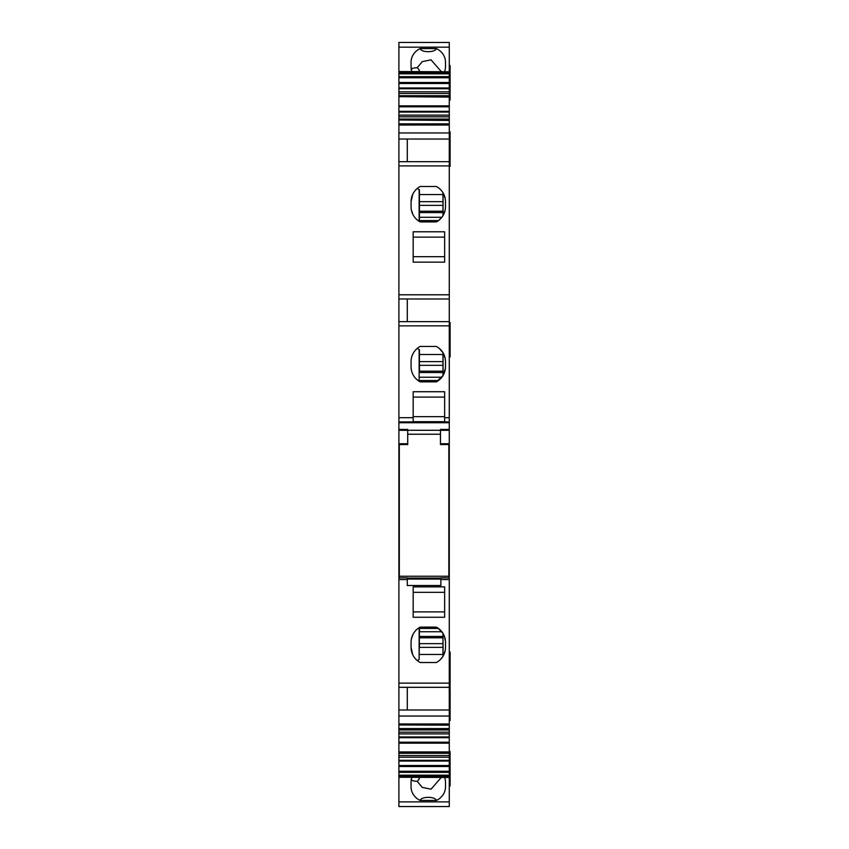 <?xml version="1.0" encoding="UTF-8"?>
<svg xmlns="http://www.w3.org/2000/svg" width="849" height="849" viewBox="0 0 849 849"><rect width="100%" height="100%" fill="white"/><g stroke="black" fill="none" stroke-linecap="round" stroke-linejoin="round"><path stroke-width="1.27" d="M449.27 421.889L398.892 421.889L398.892 161.703L449.27 161.703L449.27 429.445L440.451 429.445L440.451 431.313M407.711 431.313L407.711 429.445L398.892 429.445L398.892 421.889M449.27 801.881L449.27 806.55L398.892 806.55L398.892 801.881L449.27 801.881L449.27 443.719L440.451 443.719M449.27 443.719L449.27 430.284L398.892 430.284L398.892 578.477M449.27 429.445L449.27 430.284M449.27 440.355L449.27 433.637L449.27 440.355M449.27 42.471L449.27 72.706L398.892 72.706L398.892 42.45L449.27 42.471L398.892 42.45M449.27 71.762L398.892 71.539M449.27 95.725L398.892 95.725L398.892 96.648L449.27 96.648L449.27 105.849L398.892 105.849L398.892 96.659L449.27 96.659L449.27 72.706M449.27 105.849L449.27 106.815L398.892 106.815L398.892 161.703L449.27 161.703L449.27 139.034L398.892 139.034M449.27 124.071L449.27 119.974L398.892 119.985L449.27 119.985L449.27 106.815M398.892 123.858L449.27 123.858L449.27 125.026L398.892 125.026M449.27 139.034L449.27 125.026M398.892 801.881L398.892 752.373L449.27 752.373L398.892 752.363M398.892 777.26L449.27 777.482M449.27 751.917L398.892 751.917L398.892 729.047L449.27 729.047L398.892 729.036M449.27 728.58L398.892 728.58L398.892 579.549L407.287 579.549L407.287 577.861L398.892 577.861M398.892 724.95L449.27 725.173M398.892 429.445L398.892 430.284M398.892 119.985L449.27 120.441M398.892 105.849L398.892 106.815M398.892 96.659L449.27 97.115M398.892 95.725L398.892 72.706M440.875 578.477L407.287 578.477M411.065 62.168L411.065 66.678L411.065 62.168A17.213 15.431 -0 0 1 420.17 48.552L436.386 48.552A17.213 15.431 -0 0 1 445.492 62.168L445.492 66.678A17.213 15.431 -0 0 1 444.611 71.539M411.065 66.678A17.213 15.431 -0 0 0 411.945 71.539M449.27 77.768L398.892 77.768M449.27 87.988L398.892 87.988M449.27 88.742L398.892 88.742M449.27 91.798L398.892 91.798M449.27 93.496L398.892 93.496M449.27 111.325L398.892 111.325M449.27 112.068L398.892 112.068M449.27 115.135L398.892 115.135M449.27 116.822L398.892 116.822M449.27 119.062L398.892 119.062M413.166 231.777L444.653 231.777L444.653 262.15L413.166 262.15L413.166 231.777M411.065 201.691L411.065 206.721A17.213 17.213 0 0 0 420.17 221.907L436.386 221.907A17.213 17.213 0 0 0 445.492 206.721L445.492 201.691A17.213 17.213 0 0 0 436.386 186.504L420.17 186.504A17.213 17.213 0 0 0 411.065 201.691L412.72 194.315M449.27 298.986L398.892 298.986M407.287 298.986L407.287 321.654L398.892 321.654L449.27 321.654M413.166 417.687L413.166 391.729L444.653 391.729L444.653 421.698L413.166 421.698L413.166 417.687L398.892 417.687M420.17 381.859L436.386 381.859A17.213 17.213 0 0 0 445.492 366.672L445.492 361.642A17.213 17.213 0 0 0 436.386 346.456L420.17 346.456A17.213 17.213 0 0 0 411.065 361.642L411.065 366.672A17.213 17.213 0 0 0 420.17 381.859M407.287 579.549L407.287 585.523L440.875 585.523L440.875 577.861L449.27 577.861M444.653 586.882L444.653 617.255L413.166 617.255L413.166 586.882L444.653 586.882M436.386 627.114L420.17 627.114L436.386 627.114A17.213 17.213 0 0 1 445.492 642.3L445.492 647.341A17.213 17.213 0 0 1 436.386 662.517L420.17 662.517L436.386 662.517M420.17 627.114A17.213 17.213 0 0 0 411.065 642.3L411.065 647.341A17.213 17.213 0 0 0 420.17 662.517M449.27 687.319L398.892 687.319L449.27 687.319M449.27 709.987L398.892 709.987M449.27 729.97L398.892 729.97M449.27 732.199L398.892 732.199M449.27 733.897L398.892 733.897M449.27 736.953L398.892 736.953M449.27 737.696L398.892 737.696M449.27 743.172L398.892 743.172M449.27 753.296L398.892 753.296M449.27 755.536L398.892 755.536M449.27 757.223L398.892 757.223M449.27 760.29L398.892 760.29M449.27 761.033L398.892 761.033M449.27 766.498L398.892 766.498M449.27 771.253L398.892 771.253M411.945 777.482A17.213 15.431 180 0 0 411.065 782.343L411.065 786.853A17.213 15.431 180 0 0 420.17 800.469L436.386 800.469A17.213 15.431 180 0 0 445.492 786.853L445.492 782.343A17.213 15.431 180 0 0 444.611 777.482M398.892 806.55L449.27 806.55M449.27 686.48L450.108 686.48L450.108 652.053L449.27 652.053M449.27 322.493L450.108 322.493L450.108 356.92L449.27 356.92M450.108 686.056L450.108 720.483L449.27 720.483M449.27 65.564L450.108 65.564L450.108 99.991L449.27 99.991M449.27 166.319L450.108 166.319L450.108 131.892L449.27 131.892M449.27 751.556L450.108 751.556L450.108 785.983L449.27 785.983M407.287 709.987L407.287 687.319M407.711 443.719L398.892 443.719M407.287 161.703L407.287 139.034M445.492 62.168L445.492 66.678M420.17 48.552C421.136 52.744 435.505 52.691 436.386 48.552M441.236 71.539L431.037 59.855L422.282 61.616L417.241 67.665C413.07 67.962 411.012 68.663 411.065 69.788M413.166 237.136L444.653 237.136M444.653 256.685L413.166 256.685L444.653 256.685M445.131 198.167L443.072 192.882L443.072 215.529L445.131 210.244M420.17 221.907L418.069 220.581L438.498 220.581L441.873 217.28L442.976 215.688L442.976 192.723L442.976 194.548L419.459 194.548M411.383 209.99L412.943 214.542M413.166 397.088L444.653 397.088M436.386 381.859L442.976 375.64L445.396 368.445M445.492 366.672L445.481 367.214M445.481 360.984L445.226 358.66M445.163 358.31L443.072 352.834L443.072 375.481M439.177 348.313L443.072 352.834M444.653 416.636L413.166 416.636M407.287 579.06L440.875 579.06M444.653 611.885L413.166 611.885M444.653 592.337L413.166 592.337M437.893 628.016L442.976 633.333L442.976 656.298L440.366 659.599M445.12 650.886L443.093 656.107L442.976 633.333M411.065 647.341L412.72 654.706M411.383 639.032L412.943 634.479M445.449 641.048L444.282 635.954M411.065 786.853L411.065 782.343M445.492 786.853L445.492 782.343M411.065 779.233C411.012 780.358 413.07 781.069 417.241 781.356L422.282 787.405L431.037 789.167L441.236 777.482M420.17 800.469C421.136 796.277 435.505 796.33 436.386 800.469M419.459 71.539L419.141 69.883L417.241 67.665M419.459 212.59L442.976 212.59L419.459 212.59L419.459 220.581L419.459 189.921L417.241 188.478M442.976 352.675L442.976 375.64M442.976 371.183L419.459 371.183L419.459 372.541L442.976 372.541M419.459 372.541L419.459 349.873L417.241 348.43M438.498 380.532L418.069 380.532M442.976 354.5L419.459 354.5L419.459 371.183M442.976 654.473L419.459 654.473M438.498 628.44L418.069 628.44L419.141 628.44L419.141 659.471L419.459 628.44M419.141 659.471L417.241 660.543M419.459 636.442L442.976 636.442M419.141 777.482L419.141 779.138L417.241 781.356M419.141 779.138L419.459 777.482M419.459 211.221L442.976 211.221M419.459 637.801L442.976 637.801M442.976 647.363L419.459 647.363L419.459 643.659L442.976 643.659M440.451 434.221L440.451 444.558L448.845 444.558L448.845 576.227L399.306 576.227L399.306 444.558L407.711 444.558L407.711 434.221L440.451 434.221L440.451 430.284L407.711 430.284L407.711 434.221M448.845 577.861L448.845 576.227M399.306 577.861L399.306 576.227M407.287 578.063L440.875 578.063M449.27 422.728L398.892 422.728M398.892 47.151L449.27 47.151M449.27 73.842L398.892 73.842M449.27 76.654L398.892 76.654M449.27 82.512L398.892 82.512M449.27 83.489L398.892 83.489M449.27 132.964L398.892 132.964M449.27 165.905L398.892 165.905M449.27 294.783L398.892 294.783M449.27 325.857L398.892 325.857M449.27 417.687L444.653 417.687M449.27 579.549L440.875 579.549M449.27 683.127L398.892 683.127M449.27 716.047L398.892 716.047M449.27 723.995L398.892 723.995M449.27 742.206L398.892 742.206M449.27 765.533L398.892 765.533M449.27 772.367L398.892 772.367M449.27 775.179L398.892 775.179M449.27 776.315L398.892 776.315M419.141 69.883L419.141 71.539M419.141 189.55L419.141 220.581M419.459 217.28L441.873 217.28M419.459 377.232L441.873 377.232M419.141 349.501L419.141 380.532M419.459 631.741L441.873 631.741M419.459 201.659L442.976 201.659M442.976 205.362L419.459 205.362M419.459 361.61L442.976 361.61M442.976 365.314L419.459 365.314"/></g></svg>
